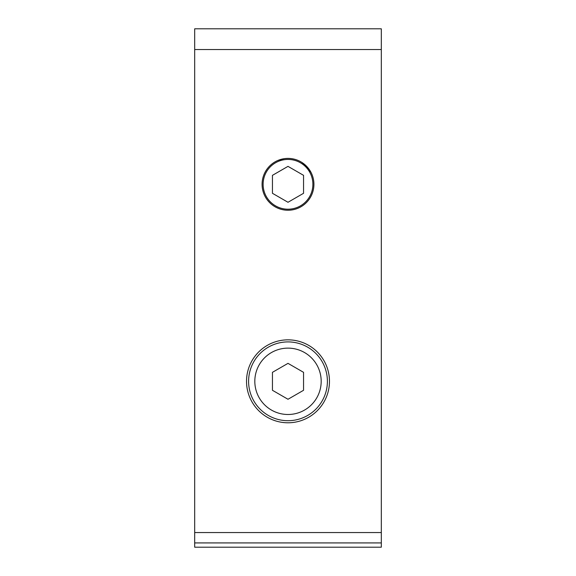 <?xml version="1.0" encoding="UTF-8"?>
<svg xmlns="http://www.w3.org/2000/svg" width="576" height="576" viewBox="0 0 576 576"><rect width="100%" height="100%" fill="white"/><g stroke="black" fill="none" stroke-linecap="round" stroke-linejoin="round"><path stroke-width="0.86" d="M381.312 542.923L381.312 547.2L194.688 547.2L194.688 542.923L381.312 542.923L381.312 532.555L194.688 532.555L194.688 542.923M194.688 532.555L194.688 49.536L381.312 49.536L381.312 28.8L194.688 28.8L194.688 49.536M310.81 172.015L302.119 162.583M292.298 158.76L291.938 158.702M284.062 158.702L283.702 158.76M273.881 162.583L272.707 163.39M309.535 196.79A24.883 24.883 0 0 1 268.92 200.297A24.883 24.883 0 0 1 279.497 160.934A24.883 24.883 0 0 1 309.535 196.79M272.448 193.298L272.448 175.342L288 166.363L303.552 175.342L303.552 193.298L288 202.277L272.448 193.298M262.08 184.32A25.92 25.92 0 0 1 300.96 161.87A25.92 25.92 0 0 1 300.96 206.77A25.92 25.92 0 0 1 262.08 184.32M312.883 184.32A24.883 24.883 0 0 1 279.497 207.706A24.883 24.883 0 0 1 268.92 168.343A24.883 24.883 0 0 1 309.535 171.85M288 399.269L272.448 390.29L272.448 372.334L288 363.355L303.552 372.334L303.552 390.29L288 399.269M316.735 364.723A33.178 33.178 0 0 1 288 414.49A33.178 33.178 0 0 1 259.265 364.723A33.178 33.178 0 0 1 316.735 364.723M322.121 361.613A39.398 39.398 0 0 0 253.879 361.613A39.398 39.398 0 0 0 288 420.71A39.398 39.398 0 0 0 322.121 361.613M381.312 49.536L381.312 532.555M246.528 381.312A41.472 41.472 0 0 1 308.736 345.398A41.472 41.472 0 0 1 308.736 417.226A41.472 41.472 0 0 1 246.528 381.312M283.946 158.717L277.754 160.51"/></g></svg>
